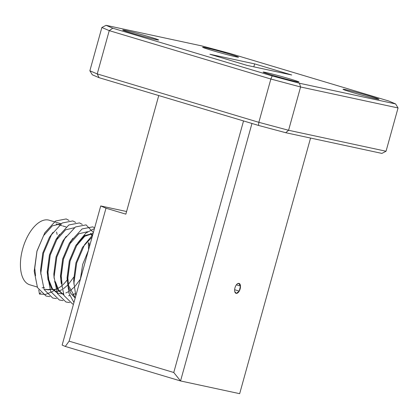 <?xml version="1.0" encoding="UTF-8"?>
<svg xmlns="http://www.w3.org/2000/svg" width="419" height="419" viewBox="0 0 419 419"><rect width="100%" height="100%" fill="white"/><g stroke="black" fill="none" stroke-linecap="round" stroke-linejoin="round"><path stroke-width="0.63" d="M234.886 288.12A5.19 2.634 106.7 0 0 234.63 290.666A5.19 2.634 106.7 0 0 234.86 291.943A5.19 2.634 106.7 0 0 236.326 293.394A5.19 2.634 106.7 0 0 239.244 291.1A5.19 2.634 106.7 0 0 240.469 286.077A5.19 2.634 106.7 0 0 238.778 283.349A5.19 2.634 106.7 0 0 237.264 283.909A5.19 2.634 106.7 0 0 235.855 285.643A5.19 2.634 106.7 0 0 234.886 288.12M67.145 279.944A32.106 16.304 -73.3 0 1 62.384 285.266M61.792 285.779A32.106 16.304 -73.3 0 1 57.665 288.461M57.125 288.701A32.106 16.304 -73.3 0 1 53.077 289.629M52.48 289.629A32.106 16.304 -73.3 0 1 50.385 289.283M53.04 232.341L49.39 237.405L42.806 252.956L40.575 269.951L40.858 274.361M35.536 275.817L34.746 268.207L36.977 251.211L43.566 235.661L52.328 225.857L61.069 223.777M61.258 223.83L49.128 220.2A33.714 17.121 106.7 0 0 28.12 235.384A33.714 17.121 106.7 0 0 20.95 271.449A33.714 17.121 106.7 0 0 29.786 284.789L37.233 287.02M88.33 250.651L82.658 264.452L80.333 279.504M92.122 236.976L82.512 247.325L75.923 262.87L73.692 279.871L73.974 284.276M75.263 297.783L68.658 285.737L67.862 278.122L70.099 261.126L76.682 245.576L84.795 236.243L93.097 233.483M93.123 233.388L84.486 235.651L75.886 245.34L69.303 260.89L67.066 277.886L67.862 285.496L70.691 293.232L75.195 298.035M62.033 283.752L61.242 276.142L63.473 259.141L70.057 243.596L78.824 233.792L87.566 231.712M90.839 233.514L92.348 235.185M91.96 235.536L90.384 233.593M72.911 238.291L69.261 243.355L62.677 258.905L60.446 275.901L61.237 283.511M66.286 236.306L62.641 241.37L56.052 256.92L53.821 273.916L54.103 278.326M61.525 293.798L58.21 293.295L52.401 288.743L48.787 279.787L47.991 272.172L50.222 255.176L56.811 239.626L65.579 229.827L74.32 227.742M59.666 234.321L56.015 239.39L49.432 254.935L47.195 271.936L47.991 279.546L51.605 288.502L57.413 293.059L58.477 293.379M75.195 293.63L72.445 294.934M69.811 295.636L68.59 295.767M63.662 294.808L58.581 290.063L55.413 281.767M54.617 281.531L58.105 290.315L63.719 294.929M89.111 242.868L89.409 246.765M80.343 279.169L75.027 286.324M74.158 287.235L70.114 290.666M68.569 291.65L65.825 292.949M63.185 293.651L61.965 293.782M88.592 249.714L88.315 242.627M73.718 277.184L68.402 284.344M67.532 285.255L63.494 288.681M61.944 289.665L59.199 290.969M58.718 291.137L55.339 291.797M131.393 33.012A18.619 0.644 15.5 0 0 149.41 38.014A18.619 0.644 15.5 0 0 158.607 39.983A18.619 0.644 15.5 0 0 149.929 37.003A18.619 0.644 15.5 0 0 131.912 32.001A18.619 0.644 15.5 0 0 122.715 30.032A18.619 0.644 15.5 0 0 131.393 33.012M351.709 92.253A18.619 0.644 15.5 0 0 369.726 97.25A18.619 0.644 15.5 0 0 378.917 99.219A18.619 0.644 15.5 0 0 370.244 96.239A18.619 0.644 15.5 0 0 352.227 91.237A18.619 0.644 15.5 0 0 343.03 89.268A18.619 0.644 15.5 0 0 351.709 92.253M211.281 50.201A18.619 0.644 15.5 0 0 229.298 55.203A18.619 0.644 15.5 0 0 238.495 57.173A18.619 0.644 15.5 0 0 229.816 54.187A18.619 0.644 15.5 0 0 211.799 49.185A18.619 0.644 15.5 0 0 202.607 47.216A18.619 0.644 15.5 0 0 211.281 50.201M271.816 75.064A18.619 0.644 15.5 0 0 289.833 80.066A18.619 0.644 15.5 0 0 299.03 82.035A18.619 0.644 15.5 0 0 290.351 79.05A18.619 0.644 15.5 0 0 272.334 74.048A18.619 0.644 15.5 0 0 263.142 72.078A18.619 0.644 15.5 0 0 271.816 75.064M251.96 123.464L180.552 380.955L65.296 346.445L62.143 345.094L100.728 205.954L126.59 211.516M299.454 83.245L395.594 103.928L388.848 101.042L229.423 53.302L202.183 46.011L106.038 25.323L112.784 28.209L272.214 75.949L299.454 83.245L300.585 86.984L288.581 130.272L386.046 151.243L398.05 107.955L300.585 86.984L270.852 79.023L109.233 30.629L97.229 73.917L258.848 122.317L270.852 79.023L272.214 75.949M246.995 65.369L291.734 74.991L254.642 63.887L209.903 54.261L246.995 65.369M253.82 66.836L254.642 63.887M386.046 151.243L381.877 153.401L285.737 132.713L258.492 125.422L99.067 77.683L97.229 73.917L89.865 70.769L101.869 27.481L106.038 25.323M100.728 205.954L105.986 208.201L69.114 341.16L173.77 372.496L180.552 380.955L239.668 393.677L310.558 138.055M105.986 208.201L125.857 214.151L158.749 95.553M99.067 77.683L92.321 74.797L89.865 70.769M173.77 372.496L243.533 120.944M258.492 125.422L258.848 122.317L288.581 130.272L285.737 132.713M112.784 28.209L109.233 30.629L101.869 27.481M69.114 341.16L65.296 346.445M395.594 103.928L398.05 107.955M51.066 289.456L48.719 289.817M48.279 289.828L45.226 289.414M44.383 287.486L42.094 287.832M44.833 289.283L47.923 289.576M48.363 289.545L50.212 289.23M38.763 289.896L39.449 294.065L40.837 292.603M80.961 277.237L87.608 253.275M75.808 295.824L73.948 283.05L76.687 263.001L84.57 244.665L92.709 234.87M73.948 302.513L69.072 293.489L67.323 281.07L70.062 261.016L77.944 242.68L85.932 233.022L94.469 228.528M73.472 304.236L72.571 303.979L63.992 295.521L60.703 279.085L63.437 259.036L71.319 240.695L82.087 228.936L92.704 226.868L94.673 227.795M69.722 302.581L65.945 301.994L57.366 293.536L54.077 277.1L56.816 257.051L64.694 238.71L75.462 226.957L86.078 224.883L93.358 232.529M63.101 300.596L59.325 300.014L50.741 291.556L47.452 275.121L50.191 255.066L58.073 236.73L68.836 224.972L79.458 222.903L82.297 224.427M56.476 298.611L52.7 298.029L44.121 289.571L40.832 273.136L43.566 253.081L51.448 234.745L62.216 222.987L72.833 220.918L75.677 222.447M49.851 296.631L46.074 296.044L37.495 287.586L34.206 271.151L36.945 251.101L44.823 232.76L55.591 221.002L66.207 218.933L69.051 220.462M55.565 289.246L53.91 290.556M53.595 290.781L52.569 291.483M52.454 291.556L45.587 294.416L39.449 294.065M56.565 231.995A32.106 16.304 -73.3 0 1 57.084 234.441M234.766 291.603L236.326 293.394L239.244 291.1L240.469 286.077L238.778 283.349L237.416 283.899M234.635 289.718L239.244 291.1M236.374 284.847L240.469 286.077M66.165 226.978L62.74 225.951M61.944 225.71L56.115 223.966"/></g></svg>
